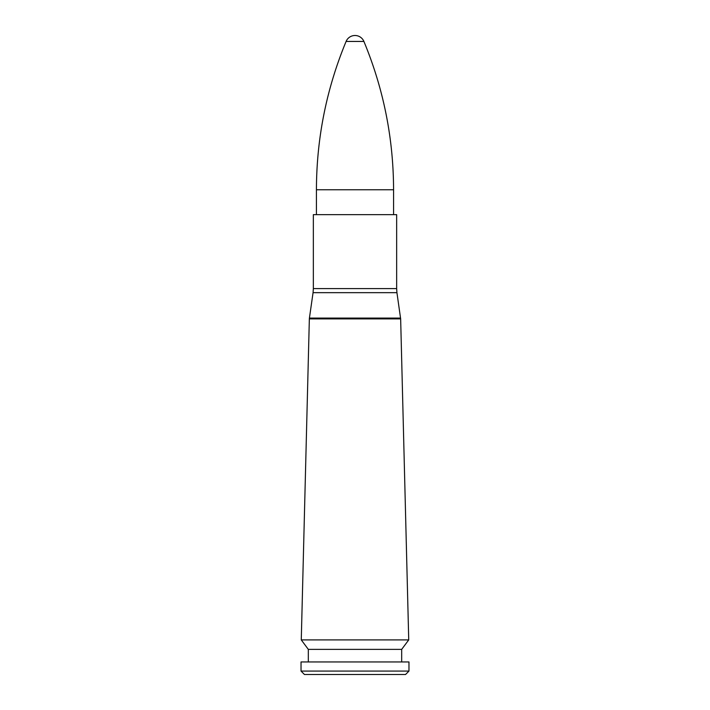 <?xml version="1.0" encoding="UTF-8"?>
<svg xmlns="http://www.w3.org/2000/svg" width="710" height="710" viewBox="0 0 710 710"><rect width="100%" height="100%" fill="white"/><g stroke="black" fill="none" stroke-linecap="round" stroke-linejoin="round"><path stroke-width="1.06" d="M396.934 292.662L396.65 288.606L313.35 288.606L313.066 292.662L396.934 292.662L400.653 318.888L408.729 639.905L301.271 639.905L309.347 318.888L400.653 318.888M396.65 288.606L396.65 214.651L313.35 214.651L313.35 288.606M408.729 639.905L401.683 649.375L308.317 649.375L301.271 639.905M401.683 649.375L401.683 661.951M408.969 661.951L301.031 661.951L301.031 671.074L408.969 671.074L408.969 661.951M408.969 671.074L405.552 674.5L304.448 674.5L301.031 671.074M346.098 41.437L363.902 41.437A9.638 9.638 0 0 0 346.098 41.437C326.431 88.927 316.545 138.37 316.429 189.774L316.429 214.651M400.582 318.089L309.418 318.089L309.347 318.888M316.429 189.774L393.571 189.774L393.571 214.651M313.066 292.662L309.418 318.089M308.317 649.375L308.317 661.951M363.902 41.437C383.577 88.919 393.464 138.37 393.571 189.774"/></g></svg>
